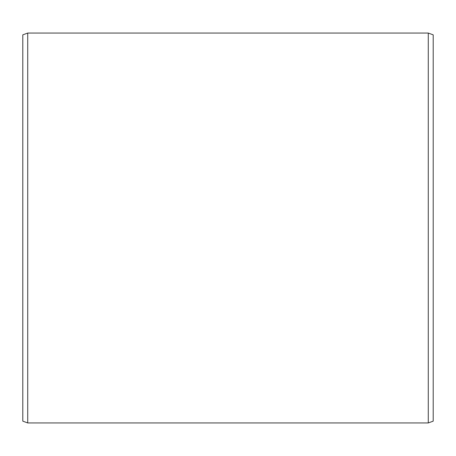<?xml version="1.0" encoding="UTF-8"?>
<svg xmlns="http://www.w3.org/2000/svg" width="456" height="456" viewBox="0 0 456 456"><rect width="100%" height="100%" fill="white"/><g stroke="black" fill="none" stroke-linecap="round" stroke-linejoin="round"><path stroke-width="0.68" d="M22.8 34.85L22.8 421.15L27.725 422.94L27.725 33.06L22.8 34.85M428.275 422.94L433.2 421.15L433.2 34.85L428.275 33.06L428.275 422.94L27.725 422.94M428.275 33.06L27.725 33.06"/></g></svg>
